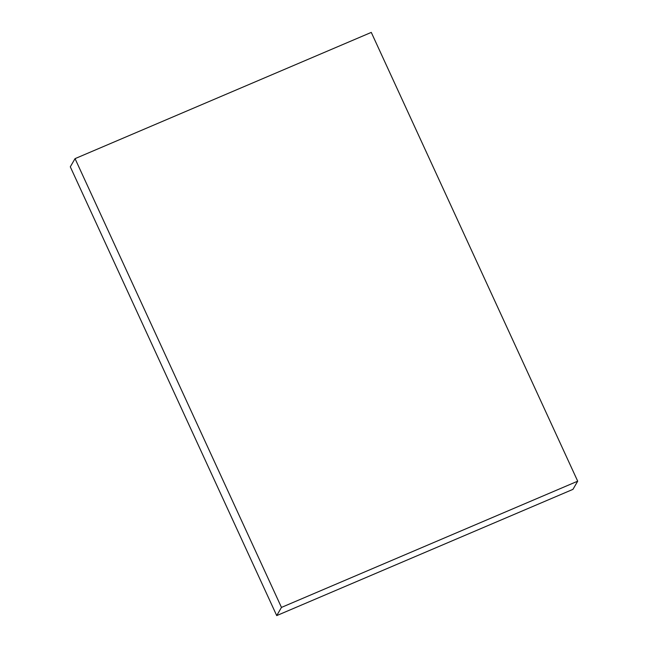 <?xml version="1.0" encoding="UTF-8"?>
<svg xmlns="http://www.w3.org/2000/svg" width="648" height="648" viewBox="0 0 648 648"><rect width="100%" height="100%" fill="white"/><g stroke="black" fill="none" stroke-linecap="round" stroke-linejoin="round"><path stroke-width="0.97" d="M577.7 481.18L371.28 32.4L75.047 158.638L70.3 166.82L276.72 615.6L572.954 489.362L577.7 481.18L281.467 607.411L276.72 615.6M75.047 158.638L281.467 607.411"/></g></svg>
